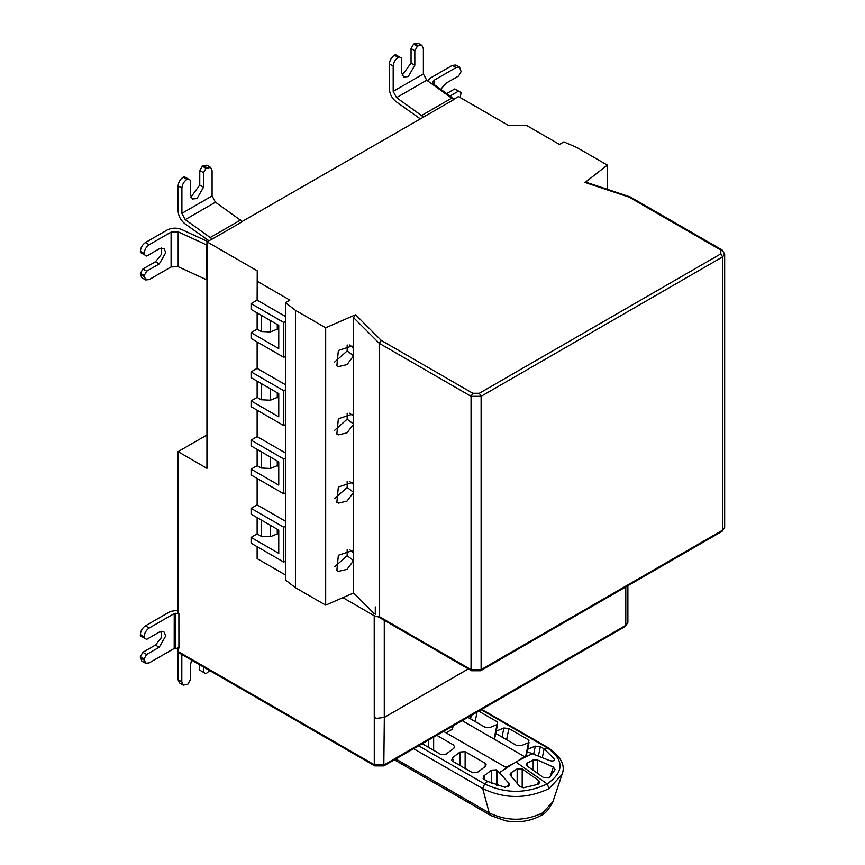 <?xml version="1.0" encoding="UTF-8"?>
<svg xmlns="http://www.w3.org/2000/svg" width="865" height="865" viewBox="0 0 865 865"><rect width="100%" height="100%" fill="white"/><g stroke="black" fill="none" stroke-linecap="round" stroke-linejoin="round"><path stroke-width="1.3" d="M206.951 245.076L178.19 231.863L171.086 232.101L149.202 244.73C146.174 246.849 144.498 249.758 144.174 253.445L144.174 254.602L146.693 256.062L159.268 248.796L163.896 248.342L165.81 252.569L159.268 263.901L146.693 271.167L144.174 275.513L145.644 279.936L149.202 279.59L171.086 266.95L178.179 266.712M178.19 231.863L178.19 266.723L206.951 279.925M145.644 279.936L141.871 277.762L140.4 274.497L144.174 276.681M144.174 275.513L140.4 273.34L140.4 274.497M146.693 271.167L142.92 268.983L155.495 261.727L161.16 254.678L161.614 247.974M140.4 273.34L142.92 268.983M144.174 253.445L140.4 251.272L140.4 252.429L144.174 254.602M140.4 251.272C140.725 247.574 142.401 244.676 145.428 242.557L167.313 229.917C171.832 227.722 176.557 227.571 181.488 229.441L207.557 241.443M440.75 89.344L446.005 83.245L458.591 75.99L461.099 71.633L459.629 67.21L456.071 67.567L434.187 80.196L432.63 82.38L433.776 84.294L454.179 99.064M427.624 80.856L430.413 78.023L452.298 65.383L455.855 65.037L459.629 67.21M446.664 93.615L454.817 88.911L458.591 91.095L450.005 96.047M460.191 97.572L461.099 92.544L458.591 91.095M423.569 117.045L453.747 99.626L426.726 80.218L423.374 73.958L423.374 48.689L421.904 45.423L418.346 45.78L414.573 43.607L413.567 44.18L417.341 46.364L414.822 50.721L414.822 65.243L408.28 76.563L403.652 77.028L401.738 72.79L401.738 58.269L395.456 54.636L394.451 55.219L398.224 57.404C395.186 59.523 393.51 62.421 393.186 66.108L393.186 91.376L396.527 97.637L423.569 117.045L242.189 221.451M418.346 45.78L417.341 46.364M402.171 75.244L411.048 63.059L411.048 48.537L413.567 44.18M411.048 48.537L414.822 50.721M399.23 56.82L398.224 57.404M420.131 118.721L396.094 101.713C391.996 98.383 389.78 94.209 389.412 89.203L389.412 63.934C389.737 60.247 391.413 57.339 394.451 55.219M414.573 43.607L418.13 43.25L421.904 45.423M446.102 732.85L452.427 729.195L453.174 725.843M494.531 739.316L497.591 724.362L489.925 727.487L484.897 727.162L467.889 717.355M478.691 711.116L497.559 721.994L494.066 739.045M538.441 755.902L540.333 746.657L535.327 746.117L527.639 749.263L529.034 742.494L521.357 745.63L516.318 745.306L496.218 733.704M496.218 731.13L503.895 727.995L508.89 728.525L529.002 740.126L525.585 756.843M543.685 777.689L527.218 766.022L526.19 764.606L527.218 763.049L533.175 759.967L537.479 759.978L553.351 767.05L555.071 769.601L549.091 777.949L543.685 777.689M540.333 746.657L544.117 748.841L554.368 758.983C554.497 760.962 552.811 761.46 549.318 760.465L527.639 751.847M510.566 775.516L519.714 786.436L523.52 787.766L538.095 784.306L539.663 782.576L538.657 780.587L522.201 768.92L517.162 768.855L511.139 772.705L510.091 774.283M436.771 735.315L453.779 745.143M454.698 746.084L453.779 748.366L446.102 754.107L441.107 754.604L422.217 743.716M451.681 760.411L452.449 757.751L460.104 752.02L465.132 751.696L485.233 763.298L485.233 766.531L477.588 772.25L472.593 772.748L452.482 761.157M486.152 764.249L485.233 766.531M483.113 778.532L483.892 775.873L491.525 770.164L496.553 769.828L499.397 772.65L512.415 764.13L505.711 767.266L443.572 731.39M413.6 748.69L482.724 788.599L484.627 783.906L487.676 781.441L505.106 787.334L509.615 785.009L509.139 783.571L499.397 772.65M487.676 781.441L483.924 779.279M512.415 764.13L516.048 762.152L547.177 783.906C526.331 793.8 505.484 793.8 484.627 783.906L418.617 745.792M462.191 720.642L524.331 756.518L516.048 762.152M468.354 668.904L384.33 717.409L383.811 765.893L374.783 765.893L374.275 764.746L384.33 764.746L625.795 625.341L625.795 586.924M374.783 765.893L178.59 652.621L178.082 651.486L374.275 764.746L374.275 717.409L376.762 718.339L384.33 717.409M334.647 566.791L347.168 555.687L347.168 549.718M349.676 549.762L353.59 552.767L353.59 560.607L347.168 555.687M374.437 613.836L353.59 592.99L353.59 560.607L346.973 569.397L338.356 571.376L336.853 570.565L338.356 555.254L351.99 550.8L353.59 552.767L353.59 492.358L347.168 487.438L347.168 481.459M334.647 498.532L347.168 487.438M349.676 481.513L353.59 484.508L353.59 492.358L346.973 501.138L338.356 503.116L336.853 502.305L338.356 487.006L351.99 482.54L353.59 484.508L353.59 424.099L347.168 419.179L347.168 413.2M334.647 430.283L347.168 419.179M349.676 413.254L353.59 416.26L353.59 424.099L346.973 432.889L338.356 434.868L336.853 434.057L338.356 418.746L351.99 414.292L353.59 416.26L353.59 355.85L347.168 350.93L347.168 344.951M334.647 362.024L347.168 350.93M349.676 345.005L353.59 348L353.59 355.85L346.973 364.63L338.356 366.609L336.853 365.798L338.356 350.498L351.99 346.032L353.59 348L353.59 317.65L355.591 314.752L325.673 327.77L295.484 310.34L285.428 302.642L285.428 321.521L283.785 322.472L251.088 303.593L257.132 300.101L285.428 316.449M355.591 314.752L381.238 340.388L472.809 393.261L479.351 393.261L481.113 396.311L481.113 669.618L480.594 670.753L471.566 670.753L471.057 669.618L481.113 669.618L722.578 530.213L722.578 256.905L481.113 396.311L471.057 396.311L471.057 669.618L379.248 616.615L379.248 343.308L353.59 317.65M353.59 592.99L342.886 597.65L374.21 615.739L377.41 616.81M251.088 303.593L251.088 309.4L278.757 325.37L278.757 348.606L251.088 332.636L257.132 329.143L261.208 331.5L270.323 331.965L277.265 329.154L278.757 330.019M277.265 324.505L277.265 329.154M257.132 329.143L257.132 312.881M251.088 332.636L251.088 338.442L283.785 357.321L283.785 322.472M283.785 357.321L285.428 356.369L285.428 389.769L283.785 390.721L251.088 371.842L257.132 368.36L285.428 384.698M285.428 321.521L285.428 356.369M251.088 371.842L251.088 377.648L278.757 393.629L278.757 416.865L251.088 400.884L257.132 397.403L261.208 399.76L270.323 400.214L277.265 397.413L278.757 398.278M277.265 392.764L277.265 397.413M257.132 397.403L257.132 381.141M251.088 400.884L251.088 406.701L283.785 425.58L283.785 390.721M283.785 425.58L285.428 424.629L285.428 458.028L283.785 458.98L251.088 440.101L257.132 436.609L285.428 452.957M285.428 389.769L285.428 424.629M251.088 440.101L251.088 445.907L278.757 461.878L278.757 485.114L251.088 469.144L257.132 465.662L261.208 468.008L270.323 468.473L277.265 465.662L278.757 466.527M277.265 461.013L277.265 465.662M257.132 465.662L257.132 449.389M251.088 469.144L251.088 474.95L283.785 493.829L283.785 458.98M283.785 493.829L285.428 492.877L285.428 526.277L283.785 527.228L251.088 508.35L257.132 504.868L285.428 521.206M285.428 458.028L285.428 492.877M251.088 508.35L251.088 514.156L278.757 530.137L278.757 553.373L251.088 537.392L257.132 533.91L261.208 536.268L270.323 536.722L277.265 533.921L278.757 534.786M277.265 529.272L277.265 533.921M257.132 533.91L257.132 517.648M251.088 537.392L251.088 543.209L283.785 562.088L283.785 527.228M283.785 562.088L285.428 561.136L285.428 526.277M257.132 300.101L257.251 270.842L206.951 241.8L206.951 468.343L178.082 451.66L178.082 612.831L178.893 613.296L178.914 648.166L174.2 648.469L149.137 662.914L145.579 663.26L141.806 661.087L140.335 656.654L142.855 652.307L155.43 645.052L161.095 638.013L161.55 631.299M257.251 281.157L257.251 270.842M285.428 561.136L285.428 580.015L295.484 587.713L325.673 605.143L342.886 597.65M285.428 574.944L257.132 558.595L257.132 546.691M257.132 504.868L257.132 478.432M257.132 436.609L257.132 410.183M257.132 368.36L257.132 341.924M257.132 281.222L289.829 300.101L285.428 302.642M295.484 587.713L295.484 310.34M325.673 605.143L325.673 327.77M381.238 340.388L379.248 343.308L471.057 396.311L472.809 393.261M607.381 189.327L607.381 165.118L577.204 147.699L563.861 141.892L559.471 144.433L526.763 125.555L508.782 125.62L458.472 96.577L453.476 99.464M585.508 182.104L607.381 165.118M376.762 718.339L384.276 717.399L468.311 668.883M203.437 666.969L203.437 672.289L205.946 673.749L199.664 670.105L199.664 664.785M205.946 673.749L209.73 670.602M178.082 650.188L178.028 679.663L181.801 681.847L183.283 685.112L187.835 684.183L190.354 679.825L190.365 665.293L191.619 660.136M183.283 685.112L179.509 682.928L178.028 679.663M203.437 672.289L199.664 670.105M181.801 681.847L181.823 654.491M178.082 647.68L178.082 651.486M140.346 635.732L140.357 634.575C140.671 630.888 142.357 627.979 145.385 625.86L149.158 628.044C146.131 630.163 144.444 633.061 144.131 636.748L144.12 637.916L140.346 635.732L146.639 639.376L159.214 632.12L163.831 631.666L165.745 635.905L159.203 647.236L146.628 654.481L142.855 652.307M144.12 637.916L146.639 639.376M149.158 628.044L174.233 613.599L178.893 613.296M146.628 654.481L144.109 658.838L145.579 663.26M144.109 658.838L140.335 656.654M178.082 610.214L170.459 611.414L145.385 625.86M178.082 451.66L206.951 434.987M215.439 202.205L185.251 219.624L212.282 239.032L242.46 221.613L215.439 202.205L212.087 195.933L212.087 170.665L210.617 167.41L206.054 168.351L203.535 172.697L203.535 187.229L196.993 198.55L192.376 199.015L190.451 194.776L190.451 180.255L187.943 178.806L186.937 179.379C183.899 181.499 182.223 184.407 181.899 188.094L181.899 213.363L185.24 219.624M208.843 240.708L184.807 223.7C180.72 220.37 178.493 216.196 178.136 211.19L178.136 185.921C178.45 182.234 180.125 179.325 183.164 177.206L186.937 179.379M187.943 178.806L184.169 176.622L183.164 177.206M190.884 197.22L199.761 185.045L199.761 170.524L203.535 172.697M199.761 170.524L202.28 166.167L206.054 168.351M207.059 167.767L203.286 165.583L202.28 166.167M203.286 165.583L206.843 165.237L210.617 167.41M212.282 239.032L206.951 241.8M375.28 614.323L375.28 606.895M206.194 244.752L206.194 279.611M171.086 232.101L171.086 266.95M159.268 263.901L155.495 261.727M145.428 242.557L149.202 244.73M434.187 84.586L434.187 80.196M456.071 67.567L452.298 65.383M411.048 63.059L414.822 65.243M393.186 66.108L389.412 63.934M423.374 73.958L393.186 91.376M426.726 80.218L396.538 97.648M451.887 98.026L421.698 115.445M471.284 715.387L470.571 718.902M475.134 721.54L477.08 712.046M462.721 720.34L462.602 720.88M463.067 721.151L463.305 719.994M526.169 756.551L527.639 749.35M503.895 727.995L502.035 737.067M506.609 739.705L508.89 728.525M527.218 766.022L527.218 763.049M533.175 759.967L533.175 770.001M537.479 773.04L537.479 759.978M553.351 767.05L549.945 777.181M535.327 746.117L533.694 754.107M544.107 748.83L542.344 757.47M522.201 787.745L522.201 768.92M538.657 780.587L537.587 784.501M511.139 776.154L511.139 772.705M517.162 768.855L517.162 783.268M428.629 740.018L428.629 747.414M433.657 750.312L433.657 737.121M453.519 761.751L452.449 757.751M460.104 752.02L460.104 765.557M465.132 768.455L465.132 751.696M484.962 779.873L483.892 775.873M491.525 770.164L491.525 783.398M496.553 785.301L496.553 769.828M496.715 769.926L496.715 785.355M496.997 785.442L496.997 770.142M509.139 783.571L508.079 786.923M542.571 812.905L540.614 815.684C530.256 821.274 518.578 822.983 505.549 820.809L491.19 815.684L489.233 812.905C507.009 821.35 524.796 821.35 542.571 812.905L552.93 801.639C549.037 809.402 544.928 814.084 540.614 815.684M396.57 759.405L489.233 812.905L482.724 788.599C504.846 799.098 526.958 799.098 549.08 788.599L561.98 774.575C565.721 765.709 561.201 756.799 548.432 747.857L547.177 747.793L481.167 709.689M549.08 788.599L547.177 783.906C564.315 771.872 564.315 759.838 547.177 747.793L544.128 748.852M519.389 760.097L532.343 753.61M625.287 626.476L627.882 622.432L625.287 626.476L383.811 765.893M479.351 393.261L720.826 253.856L722.578 256.905L724.665 253.996L724.665 527.304L722.07 531.348L480.594 670.753M270.323 331.965L270.323 320.504M261.208 315.238L261.208 331.5M270.323 400.214L270.323 388.753M261.208 383.498L261.208 399.76M270.323 468.473L270.323 457.012M261.208 451.746L261.208 468.008M270.323 536.722L270.323 525.26M261.208 520.006L261.208 536.268M720.826 253.856L720.826 250.072L722.07 249.953L724.665 253.996M720.826 250.072L629.244 197.209L584.827 182.396M374.253 717.42L374.21 615.739M384.276 620.356L384.276 717.399M155.43 645.052L159.203 647.236M144.131 636.748L140.357 634.575M174.233 613.599L174.2 648.469M175.454 648.166L175.487 613.296M140.335 657.822L144.109 659.995M240.6 220.002L210.422 237.432M212.087 195.933L181.899 213.363M181.899 188.094L178.136 185.921M199.761 185.045L203.535 187.229M548.432 747.857L481.74 709.354M561.98 774.575L552.93 801.639M394.375 759.794L491.19 815.684M471.566 670.753L377.821 616.626M585.778 182.126L630.153 196.917M630.282 196.96L722.07 249.953M724.665 527.304L722.07 531.348M627.882 585.724L627.882 622.432"/></g></svg>
